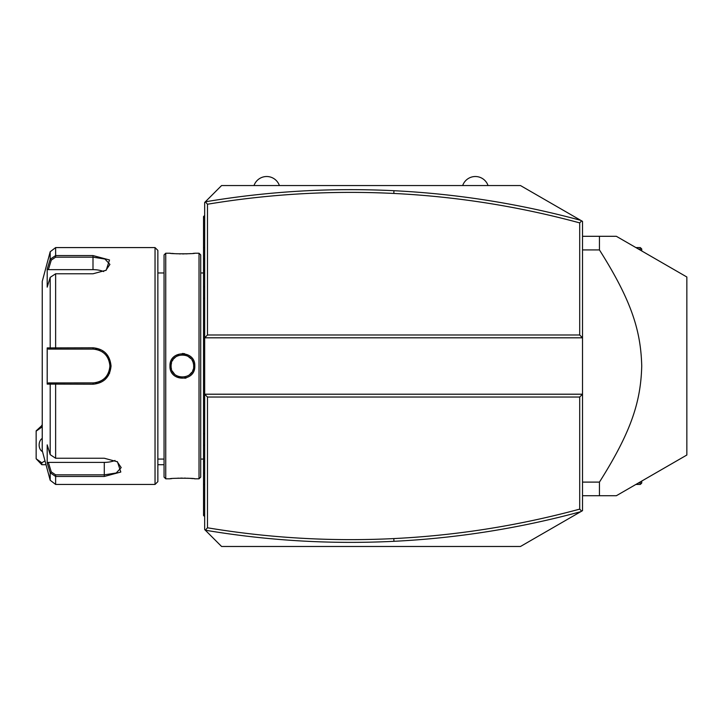 <?xml version="1.0" encoding="UTF-8"?>
<svg xmlns="http://www.w3.org/2000/svg" width="723" height="723" viewBox="0 0 723 723"><rect width="100%" height="100%" fill="white"/><g stroke="black" fill="none" stroke-linecap="round" stroke-linejoin="round"><path stroke-width="1.08" d="M215.852 191.27L221.581 185.549L520.479 185.549L582.521 221.365L582.521 394.207L579.701 397.026L207.483 397.026L204.663 394.207L204.663 529.561L205.323 530.212L207.483 527.79C269.245 538.048 331.351 541.644 393.809 538.581C456.737 535.463 518.707 525.639 579.701 509.128L579.701 397.026M210.438 196.683L204.663 202.467L205.323 201.816L207.483 204.229L207.483 334.993L579.701 334.993L582.521 337.813L204.663 337.813L204.663 394.207L582.521 394.207L582.521 510.664L520.479 546.48L221.581 546.48L205.323 530.212C267.844 540.714 330.709 544.41 393.945 541.31C457.189 538.174 519.457 528.305 580.75 511.685M221.581 185.549L205.323 201.816C267.844 191.315 330.709 187.609 393.945 190.709C457.189 193.845 519.457 203.723 580.75 220.343M204.663 202.467L204.663 337.813L207.483 334.993M221.581 546.48L215.852 540.75M210.438 535.336L204.663 529.561M581.654 511.161L579.701 509.128M207.483 397.026L207.483 527.79M581.654 220.858L579.701 222.892C518.707 206.38 456.737 196.566 393.809 193.448C331.351 190.384 269.245 193.981 207.483 204.229M579.701 334.993L579.701 222.892M638.337 248.992L641.735 248.992L641.735 250.953M635.888 247.582L640.325 247.582L641.735 248.992M635.888 484.446L640.325 484.446L641.735 483.036L641.735 481.066M641.735 483.036L638.337 483.036M582.521 482.105L599.439 482.105C631.785 430.926 640.804 401.075 641.735 366.01C640.804 330.944 631.785 301.093 599.439 249.923L582.521 249.923M582.521 236.304L599.439 236.304L599.439 249.923M624.446 240.967L686.85 276.999L616.358 236.304L599.439 236.304M582.521 495.725L616.358 495.725L686.85 455.02L686.85 276.999M599.439 495.725L599.439 482.105M686.028 455.499L616.358 495.725M41.789 464.708L36.15 458.78L41.789 462.801L41.789 464.708L46.019 464.708M157.858 464.708L164.058 464.708M36.15 458.78L36.15 430.863L42.241 425.223M41.789 425.223L41.789 427.13L36.15 431.152M41.789 462.801L44.998 460.885M42.241 427.356L41.789 427.13M42.241 438.436A7.049 4.989 -90 0 0 39.141 444.97A7.049 4.989 -90 0 0 42.521 451.64M204.663 215.436L203.534 216.566L203.534 217.686L204.663 216.566L203.534 217.686L203.534 247.582L204.663 247.582M204.663 270.312L203.534 270.42L203.534 247.582M204.663 286.886L203.534 286.778L203.534 270.42M204.663 445.133L203.534 445.251L203.534 286.778M204.663 461.717L203.534 461.608L203.534 445.251M204.663 516.593L203.534 515.463L203.534 461.608M203.534 514.333L204.663 515.463L203.534 514.333M199.024 253.222L199.024 478.807L200.714 477.108L200.714 254.912L199.024 253.222L194.794 253.222C195.472 253.981 169.245 253.972 169.977 253.222L170.501 253.276M184.609 353.683L182.368 353.484M169.977 366.01C169.263 349.842 195.508 349.833 194.794 366.01C195.526 382.187 169.254 382.187 169.977 366.01L171.107 366.01L171.134 366.751L171.107 366.01C170.321 351.495 194.451 351.486 193.665 366.01L193.647 365.386M165.748 253.222L164.058 254.912L164.058 477.108L165.748 478.807L165.748 253.222L169.977 253.222M171.676 253.393L174.297 253.619M175.788 253.719L177.28 253.8M179.033 253.863L180.56 253.9M182.422 253.918L184.211 253.9M185.739 253.863L187.501 253.8M189.001 253.719L190.574 253.61M193.104 253.393L194.27 253.276M186.417 355.481L186.877 355.662M183.895 354.83L183.19 354.758M176.656 356.294L177.189 356.005M174.144 358.319L173.665 358.861M172.345 360.867L173.059 359.674M171.134 365.323L171.107 366.01C170.321 380.533 194.46 380.524 193.665 366.01L193.647 365.278M184.925 378.283L186.227 377.93M193.529 371.532L194.415 369.082M171.423 368.667L171.27 367.935M172.345 371.152L172.716 371.812M173.665 373.167L174.162 373.728M174.55 374.125L172.454 371.351M177.189 376.023L176.674 375.734M178.608 376.638L177.975 376.394M180.867 377.189L182.106 377.289M184.681 377.054L185.422 376.873L184.681 377.054M189.516 374.749L191.712 372.363M192.743 370.474L193.023 369.778M193.647 366.751L193.665 366.01L193.647 366.751M165.748 478.807L169.977 478.807C169.299 478.039 195.526 478.048 194.794 478.807L194.27 478.743M193.095 478.626L190.556 478.409M188.983 478.301L187.465 478.219M185.739 478.156L184.211 478.12M182.386 478.102L180.56 478.12M179.033 478.156L177.28 478.228M171.676 478.626L170.501 478.743M155.038 247.582L155.038 484.446L157.858 481.626L157.858 250.402L155.038 247.582L55.635 247.582L55.635 255.553L92.996 255.562L109.516 259.973L106.191 270.23L92.996 273.782L55.635 273.782L50.194 277.361L47.203 287.148L47.203 269.046L50.194 259.268L55.635 255.553L55.635 257.171L92.996 257.171L104.925 259.033L109.923 264.419L105.766 270.492M50.194 454.659L55.635 458.246L104.284 458.246L117.469 461.798L120.804 472.038L104.284 476.466L55.635 476.466L50.194 472.752L47.203 462.973L47.203 444.871L50.194 454.659L50.194 384.103L47.203 384.112L47.203 347.917L92.996 347.79C103.895 348.82 109.914 354.894 111.044 366.01C109.923 377.117 103.913 383.19 92.996 384.229L50.194 384.103L51.279 382.928L48.369 382.928L94.035 382.901A16.918 16.918 0 0 1 92.996 382.928A16.918 16.918 0 0 0 94.035 382.901M55.635 247.582L50.194 251.758L50.194 259.268L51.279 260.108L55.635 257.171M50.194 277.361L50.194 347.917L51.279 349.092L92.996 349.092C103.235 350.077 108.875 355.716 109.923 366.01C108.884 376.303 103.244 381.943 92.996 382.928L55.635 382.928L55.635 458.246M104.79 379.81L108.567 375.228M109.408 373.601L109.607 373.131M117.045 461.527L121.202 467.6L116.213 472.987L104.284 474.848L55.635 474.848L51.279 471.92L48.369 462.386L104.284 462.386A16.918 8.459 0 0 0 115.011 460.461M55.635 474.848L55.635 484.446L50.194 480.262L50.194 472.752L51.279 471.92M72.969 382.928L69.878 382.928M100.09 381.373L102.567 379.964M102.765 379.828L103.805 379.033A16.918 16.918 0 0 1 103.76 379.069A16.918 16.918 0 0 0 103.805 379.033M104.564 378.364A16.918 16.918 0 0 0 105.323 377.605A16.918 16.918 0 0 1 104.564 378.364L105.314 377.614M106.028 376.81A16.918 16.918 0 0 1 106.019 376.819A16.918 16.918 0 0 0 106.028 376.81L107.582 374.595M108.694 372.345L109.092 371.233A16.918 16.918 0 0 1 108.983 371.568A16.918 16.918 0 0 0 109.092 371.233M109.39 370.212A16.918 16.918 0 0 0 109.616 369.2A16.918 16.918 0 0 1 109.39 370.212L109.788 368.124A16.918 16.918 0 0 1 109.625 369.173A16.918 16.918 0 0 0 109.788 368.124M109.887 367.067A16.918 16.918 0 0 0 109.887 364.952A16.918 16.918 0 0 1 109.887 367.067L109.887 364.988M108.595 359.448L107.727 357.686M106.814 356.24L106.019 355.21A16.918 16.918 0 0 0 106.019 355.21A16.918 16.918 0 0 1 106.028 355.219M105.314 354.415A16.918 16.918 0 0 0 104.564 353.655A16.918 16.918 0 0 1 105.314 354.415L104.564 353.664M98.364 349.968L98.174 349.905A16.918 16.918 0 0 1 100.154 350.682A16.918 16.918 0 0 0 98.174 349.905M96.584 349.48A16.918 16.918 0 0 1 97.144 349.607L95.084 349.218A16.918 16.918 0 0 1 96.069 349.372M94.035 349.128L92.996 349.092A16.918 16.918 0 0 1 94.035 349.128A16.918 16.918 0 0 0 92.996 349.092L69.878 349.092M96.069 382.648A16.918 16.918 0 0 1 95.084 382.801A16.918 16.918 0 0 0 96.123 382.639M96.566 382.548A16.918 16.918 0 0 0 97.153 382.413A16.918 16.918 0 0 1 96.593 382.548M98.174 382.124A16.918 16.918 0 0 0 100.154 381.346A16.918 16.918 0 0 1 98.174 382.124M102.024 380.325A16.918 16.918 0 0 0 102.91 379.72A16.918 16.918 0 0 1 102.024 380.325M106.688 375.96A16.918 16.918 0 0 0 107.284 375.074A16.918 16.918 0 0 1 106.688 375.96M108.314 373.204A16.918 16.918 0 0 0 108.739 372.228A16.918 16.918 0 0 1 108.314 373.204M109.788 363.895A16.918 16.918 0 0 0 109.625 362.847A16.918 16.918 0 0 1 109.788 363.895M109.616 362.829A16.918 16.918 0 0 0 109.39 361.816A16.918 16.918 0 0 1 109.616 362.829M108.73 359.792A16.918 16.918 0 0 0 108.314 358.816A16.918 16.918 0 0 1 108.73 359.792M107.284 356.945A16.918 16.918 0 0 0 106.688 356.059A16.918 16.918 0 0 1 107.284 356.945M102.91 352.3A16.918 16.918 0 0 0 102.024 351.703A16.918 16.918 0 0 1 102.91 352.3M97.144 349.607A16.918 16.918 0 0 0 96.53 349.462M96.114 349.381A16.918 16.918 0 0 0 95.075 349.218M50.194 480.262L42.241 450.61L42.241 281.419L50.194 251.758M47.203 269.046L48.369 269.643L51.279 260.108M48.369 269.643L92.996 269.643A16.918 8.459 180 0 1 103.732 271.559M48.369 349.092L51.279 349.092L48.369 349.092L47.203 347.917M51.658 349.092L54.623 349.092M54.794 349.092L55.264 349.092M55.635 273.782L55.635 349.092L92.996 349.092L92.996 347.79M51.658 382.928L54.623 382.928M54.794 382.928L55.264 382.928M47.203 384.112L48.369 382.928M47.203 462.973L48.369 462.386M193.574 364.537L193.258 362.991M193.014 362.223L192.743 361.545M192.426 360.867L192.056 360.199M191.053 358.789L187.582 356.005M185.431 355.147L184.681 354.966M183.913 354.839L183.29 354.767M182.711 354.74L181.871 354.74M178.608 355.382L177.903 355.662M175.933 356.764L173.692 358.825M171.523 362.991L171.206 364.546M171.134 365.278L171.107 366.01M179.349 376.873L180.099 377.054M180.858 377.189L181.536 377.261M190.248 374.098L191.089 373.195M192.752 370.465L193.014 369.778M462.675 185.549A13.43 13.43 0 0 1 488.052 185.549M254.008 185.549A13.43 13.43 0 0 1 279.385 185.549M393.809 538.581L393.945 541.31M393.809 193.448L393.945 190.709M203.534 258.915L204.663 258.915M203.534 298.283L204.663 298.283M203.534 433.746L204.663 433.746M203.534 473.104L204.663 473.104M203.534 484.446L204.663 484.446M92.996 255.562L92.996 269.643M111.044 366.01L109.923 366.01M92.996 384.229L92.996 382.928M104.284 476.466L104.284 462.386M194.794 366.01L193.665 366.01M200.714 459.069L203.534 459.069M199.024 478.807L194.794 478.807M164.058 459.069L157.858 459.069M164.058 272.96L157.858 272.96M155.038 484.446L55.635 484.446M200.714 272.96L203.534 272.96"/></g></svg>
